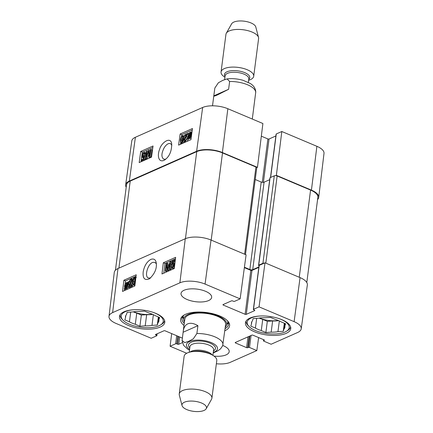 <?xml version="1.0" encoding="UTF-8"?>
<svg xmlns="http://www.w3.org/2000/svg" width="433" height="433" viewBox="0 0 433 433"><rect width="100%" height="100%" fill="white"/><g stroke="black" fill="none" stroke-linecap="round" stroke-linejoin="round"><path stroke-width="0.65" d="M259.026 265.727L258.885 265.667A0.823 0.336 7.4 0 1 258.561 265.342A0.823 0.336 7.4 0 1 258.728 265.169L262.918 263.318A2.057 0.844 7.4 0 1 264.287 263.134M244.412 267.231L249.852 269.526A2.057 0.844 -172.6 0 0 252.715 269.667L258.869 266.939M245.484 254.572L256.747 167.836A2.057 0.844 -172.6 0 0 255.941 167.024L222.508 152.914A18.527 7.599 -172.6 0 0 196.739 151.631L130.203 181.102A18.527 7.599 -172.6 0 0 126.506 184.907L115.432 270.197M306.797 282.533L317.854 197.378A18.527 7.599 -172.6 0 0 310.575 190.082L277.142 175.971A2.057 0.844 -172.6 0 0 274.278 175.83L270.089 177.682A0.823 0.336 -172.6 0 0 269.927 177.855L258.561 265.342M269.683 179.695L264.076 182.179A2.057 0.844 7.4 0 1 261.213 182.039L255.232 179.516M213.204 352.965L217.788 350.854L220.549 348.863L222.67 345.761L225.62 324.469M183.127 332.241L183.224 331.288C183.749 327.494 185.254 325.021 187.743 323.868C190.498 322.715 193.892 323.321 197.913 325.692L196.896 333.513L193.345 338.785L188.934 341.193L184.783 342.622L182.082 340.517L183.127 332.241L197.913 325.692M184.447 402.197A12.351 5.066 7.4 0 1 199.375 402.246A12.351 5.066 7.4 0 1 206.211 408.72A12.351 5.066 7.4 0 1 193.583 411.35A12.351 5.066 7.4 0 1 182.044 405.58A12.351 5.066 7.4 0 1 184.447 402.197M182.044 405.58L179.311 395.102A16.465 6.755 7.4 0 1 179.235 393.976A16.465 6.755 7.4 0 1 182.515 390.593A16.465 6.755 7.4 0 1 201.172 390.312A16.465 6.755 7.4 0 1 211.894 398.219A16.465 6.755 7.4 0 1 211.531 399.286L206.211 408.72M179.235 393.976L184.128 356.31A16.465 6.755 7.4 0 1 187.408 352.927A16.465 6.755 7.4 0 1 190.899 351.883A16.465 6.755 7.4 0 1 211.369 354.54A16.465 6.755 7.4 0 1 216.781 360.554L211.894 398.219M252.298 119.048L255.757 92.029C255.567 88.462 253.738 85.615 250.263 83.482L243.119 80.327C237.706 78.774 232.348 78.297 227.054 78.898L229.631 81.474L228.613 89.29L217.48 94.914C215.001 96.002 213.772 96.353 213.788 95.958L214.844 88.023L218.394 82.752L222.811 80.343L227.054 78.898M228.613 89.29L213.832 95.839M248.618 80.267A16.465 6.755 -172.6 0 0 253.711 76.235L258.604 38.569A16.465 6.755 -172.6 0 0 258.523 37.444L255.789 26.965A12.351 5.066 -172.6 0 0 246.848 21.65A12.351 5.066 -172.6 0 0 233.815 22.088A12.351 5.066 -172.6 0 0 231.628 23.826L226.307 33.26A16.465 6.755 -172.6 0 0 225.945 34.326L221.052 71.992A16.465 6.755 -172.6 0 0 224.944 77.193M258.523 37.444A16.465 6.755 -172.6 0 0 246.599 30.353A16.465 6.755 -172.6 0 0 229.225 30.943A16.465 6.755 -172.6 0 0 226.307 33.26M253.711 76.235A16.465 6.755 -172.6 0 0 242.989 68.327A16.465 6.755 -172.6 0 0 224.332 68.609A16.465 6.755 -172.6 0 0 221.052 71.992M164.6 320.555A22.435 9.207 7.4 0 1 161.704 324.252L160.497 324.999A21.201 8.698 7.4 0 1 141.104 327.305A21.201 8.698 7.4 0 1 122.945 320.122A21.201 8.698 7.4 0 1 125.424 311.592A21.201 8.698 7.4 0 1 133.7 309.752M122.945 320.122L121.965 319.089A22.435 9.207 7.4 0 1 120.109 314.775M290.575 326.828A22.435 9.207 7.4 0 1 287.68 330.52L286.467 331.272A21.201 8.698 7.4 0 1 267.074 333.578A21.201 8.698 7.4 0 1 248.915 326.395A21.201 8.698 7.4 0 1 251.4 317.865A21.201 8.698 7.4 0 1 259.67 316.025M248.915 326.395L247.941 325.362A22.435 9.207 7.4 0 1 246.085 321.048M150.592 277.948L148.438 278.035C144.232 276.757 147.561 264.282 152.605 262.441L154.917 262.317L156.367 263.854M182.569 316.794A23.463 9.629 -172.6 0 0 183.511 318.672M226.995 324.317A23.463 9.629 -172.6 0 0 228.386 322.742M225.263 327.224A21.71 8.909 -172.6 0 0 226.481 325.535A21.71 8.909 -172.6 0 0 206.362 312.929A21.71 8.909 -172.6 0 0 183.695 319.976A21.71 8.909 -172.6 0 0 184.442 321.925M225.371 325.389A20.584 8.444 -172.6 0 0 206.297 313.443A20.584 8.444 -172.6 0 0 184.804 320.122M130.69 312.079L129.429 321.806L124.834 319.868L125.543 317.568A16.876 6.923 7.4 0 1 125.483 316.507A16.876 6.923 7.4 0 1 126.447 314.623L127.156 312.323L132.466 311.96A16.876 6.923 7.4 0 1 139.242 311.5L144.546 311.138L149.147 313.075A16.876 6.923 7.4 0 1 155.014 315.554L159.615 317.492L158.906 319.798L159.225 317.329M125.543 317.568L125.808 315.5M158.727 317.118L157.996 322.737L157.287 325.037L158.337 316.956M135.302 324.285L136.752 313.119L141.347 315.056L146.657 314.694L145.207 325.865L139.897 326.228L135.302 324.285A16.876 6.923 7.4 0 1 129.429 321.806M139.897 326.228L141.347 315.056M157.287 325.037L151.983 325.4L153.374 314.677M152.746 312.225A21.201 8.698 7.4 0 1 160.497 324.999M158.906 319.798A16.876 6.923 7.4 0 1 158.96 320.853A16.876 6.923 7.4 0 1 157.996 322.737M151.983 325.4A16.876 6.923 7.4 0 1 145.207 325.865M152.687 314.363A16.876 6.923 7.4 0 1 146.657 314.694M136.752 313.119A16.876 6.923 7.4 0 1 133.207 311.83M152.346 314.212A16.465 6.755 7.4 0 1 133.575 311.776M256.666 318.352L255.405 328.079L250.804 326.141L251.519 323.835A16.876 6.923 7.4 0 1 251.459 322.78A16.876 6.923 7.4 0 1 252.423 320.896L253.132 318.596L258.436 318.233A16.876 6.923 7.4 0 1 265.218 317.768L270.522 317.405L275.117 319.348A16.876 6.923 7.4 0 1 280.99 321.827L285.585 323.765L284.876 326.065L285.195 323.603M251.519 323.835L251.784 321.768M284.703 323.391L283.972 329.01L283.263 331.31L284.313 323.229M261.278 330.558L262.728 319.386L267.323 321.329L272.628 320.967L271.177 332.133L265.873 332.495L261.278 330.558A16.876 6.923 7.4 0 1 255.405 328.079M265.873 332.495L267.323 321.329M283.263 331.31L277.954 331.673L279.35 320.95M278.722 318.499A21.201 8.698 7.4 0 1 286.467 331.272M284.876 326.065A16.876 6.923 7.4 0 1 284.936 327.126A16.876 6.923 7.4 0 1 283.972 329.01M277.954 331.673A16.876 6.923 7.4 0 1 271.177 332.133M278.663 320.631A16.876 6.923 7.4 0 1 272.628 320.967M262.728 319.386A16.876 6.923 7.4 0 1 259.183 318.103M278.322 320.485A16.465 6.755 7.4 0 1 259.551 318.049M171.641 266.349L172.415 267.34L173.682 265.05C173.779 263.978 173.498 263.567 172.837 263.821L171.3 265.083L172.242 261.034L174.694 259.952L174.586 260.828L172.621 261.7L172.112 263.821L173.097 262.939L173.795 262.88L174.337 264.682L173.73 266.614L172.329 268.092L171.533 268.173L170.997 266.712L171.641 266.349L172.621 266.75L172.643 267.21M171.993 267.377L172.415 267.34M173.346 263.773L172.837 263.821L173.649 264.157M173.817 264.222L172.832 265.348L171.852 264.947M172.832 265.348L171.3 265.083M175.3 260.201L174.694 259.952M175.192 261.077L174.586 260.828M175.154 261.413L173.601 262.1L172.621 261.7M173.601 262.1L173.422 262.842M173.795 262.88L174.916 263.367M174.407 267.524L173.308 268.492L171.533 268.173M166.158 263.637L167.138 263.204L167.766 268.974L169.99 261.943L170.867 261.554L169.953 269.023L169.325 269.304L170.088 263.053L167.89 269.938L167.3 270.197L166.651 264.471L165.877 270.831L165.249 271.107L166.158 263.637M168.464 266.75L168.118 263.61L167.138 263.204M171.647 263.6L171.847 261.96L170.867 261.554M171.138 267.767L170.932 269.429L169.953 269.023M171.457 265.148L171.284 266.549M170.932 269.429L170.304 269.705L169.325 269.304M169.406 268.66L168.87 270.344L167.89 269.938M168.87 270.344L168.28 270.603L167.3 270.197M167.149 268.833L166.857 271.237L165.877 270.831M166.857 271.237L166.229 271.513L165.249 271.107M127.535 283.555L127.578 284.865L126.041 287.664L125.592 287.739L125.272 287.566L127.535 283.555M127.242 286.213L126.777 287.047M127.372 283.258L125.105 287.279L125.056 285.959L126.604 283.139L127.286 283.415M125.343 286.857L125.013 286.722M126.929 284.048L126.306 285.152M128.249 281.699L128.087 284.622C127.762 286.522 127.058 287.745 125.976 288.291L124.915 288.205L124.401 289.12L124.19 288.908L124.726 287.956L124.547 286.197C124.856 284.302 125.565 283.068 126.68 282.5L127.74 282.603L128.249 281.699L129.445 282.316L128.466 281.91M129.445 282.316L128.904 283.263L127.924 282.863M128.904 283.263L129.066 285.028L128.087 284.622M128.352 287.285L126.956 288.697L125.895 288.611M126.344 288.827L124.915 288.205M125.868 288.654L125.381 289.52L124.401 289.12M127.767 282.56L127.454 282.43L127.74 282.603M131.502 285.758L128.2 287.22L131.535 280.514L130.755 279.621L129.591 281.569L128.974 281.753L130.863 278.847L131.681 278.755L132.168 280.254C132.206 280.92 131.583 282.192 130.306 284.064L129.164 285.948L131.61 284.86L131.502 285.758L132.482 286.159L129.18 287.626L128.2 287.22M131.226 279.572L130.755 279.621L131.508 279.929M131.735 280.021L130.571 281.975L129.591 281.569M130.571 281.975L128.974 281.753M131.681 278.755L133.039 279.556M132.547 282.435L130.777 285.233M132.482 286.159L132.59 285.266L131.61 284.86M135.599 278.311L134.858 279.155L134.143 283.924M135.237 278.165L134.62 277.91C135.264 277.418 135.469 278.305 135.242 280.568C134.912 282.868 134.457 284.048 133.873 284.108C133.229 284.595 133.023 283.707 133.25 281.45L133.878 278.749L134.977 277.883M133.873 284.108L133.516 284.135M135.199 283.16L133.775 284.871L132.736 284.595L132.617 281.726C132.931 279.144 133.635 277.613 134.723 277.136L135.399 277.071L135.865 277.721M134.955 285.174L133.716 284.995M134.062 285.342L132.736 284.595M136.043 276.254L125.532 280.909L125.137 284.167M124.525 289.168L124.347 290.635M163.328 262.771L175.652 257.316L174.288 268.52L161.964 273.975L163.328 262.771L164.962 263.443L163.777 273.174M175.473 258.788L164.962 263.443M123.898 280.238L136.222 274.776L134.858 285.98L122.534 291.441L123.898 280.238L125.532 280.909M150.922 259.367C147.02 261.537 144.449 265.635 143.204 271.659C142.576 278.397 144.671 280.768 149.493 278.782C154.895 273.651 157.125 268.206 156.183 262.452C155.485 259.47 153.731 258.441 150.922 259.367M112.612 312.615L179.89 282.819A18.099 7.426 7.4 0 1 205.063 284.075L240.131 298.873L246.09 254.831L211.023 240.034A18.527 7.599 -172.6 0 0 185.259 238.751L117.982 268.547A18.527 7.599 -172.6 0 0 114.285 272.384L108.997 316.366A18.099 7.426 7.4 0 1 112.612 312.615L117.982 268.547M244.358 267.632L250.826 270.365A0.823 0.336 -172.6 0 0 251.968 270.419L258.81 267.388M259.048 306.856L253.511 309.308A0.823 0.336 -172.6 0 0 253.343 309.476L259.053 265.548A0.823 0.336 7.4 0 1 259.215 265.38L265.007 262.815L259.048 306.856L294.11 321.654A18.099 7.426 7.4 0 1 301.222 328.815A18.099 7.426 7.4 0 1 297.617 332.506L271.123 344.24L263.794 341.144A0.823 0.336 -172.6 0 1 263.47 340.82A0.823 0.336 -172.6 0 1 263.637 340.652L264.254 340.376A0.823 0.336 7.4 0 0 264.417 340.208A0.823 0.336 7.4 0 0 264.092 339.883L253.002 335.207A0.823 0.336 7.4 0 0 251.86 335.147L235.346 342.46A0.823 0.336 7.4 0 0 235.184 342.627A0.823 0.336 7.4 0 0 235.503 342.952L246.594 347.634A0.823 0.336 7.4 0 0 247.741 347.694L248.358 347.418A0.823 0.336 -172.6 0 1 249.5 347.477L256.829 350.568L230.34 362.302A18.099 7.426 7.4 0 1 216.365 363.763M301.222 328.815L307.349 284.936A18.527 7.599 -172.6 0 0 300.069 277.613L265.007 262.815M160.226 327.067A22.846 9.374 7.4 0 1 134.344 327.451A22.846 9.374 7.4 0 1 119.47 316.485A22.846 9.374 7.4 0 1 143.334 310.131A22.846 9.374 7.4 0 1 164.784 322.369A22.846 9.374 7.4 0 1 160.226 327.067M286.202 333.334A22.846 9.374 7.4 0 1 260.32 333.724A22.846 9.374 7.4 0 1 245.446 322.753A22.846 9.374 7.4 0 1 269.31 316.404A22.846 9.374 7.4 0 1 290.76 328.642A22.846 9.374 7.4 0 1 286.202 333.334M222.773 345.469A15.436 6.333 7.4 0 1 229.192 351.699A15.436 6.333 7.4 0 1 226.118 354.871A15.436 6.333 7.4 0 1 214.032 356.099M208.576 300.578A15.436 6.333 7.4 0 1 191.083 300.838A15.436 6.333 7.4 0 1 181.032 293.428A15.436 6.333 7.4 0 1 197.156 289.13A15.436 6.333 7.4 0 1 211.65 297.401A15.436 6.333 7.4 0 1 208.576 300.578M227.049 320.36A23.463 9.629 7.4 0 1 228.527 324.469A23.463 9.629 7.4 0 1 225.073 328.679M184.252 323.375A23.463 9.629 7.4 0 1 181.99 318.423A23.463 9.629 7.4 0 1 184.463 314.829M224.803 330.769A24.697 10.132 -172.6 0 0 227.574 320.88A24.697 10.132 -172.6 0 0 185.541 314.304A24.697 10.132 -172.6 0 0 183.825 315.197A24.697 10.132 -172.6 0 0 183.982 325.464M253.343 309.476A0.823 0.336 -172.6 0 0 253.668 309.801L254.485 310.147A0.823 0.336 7.4 0 1 254.81 310.472A0.823 0.336 7.4 0 1 254.642 310.64L246.263 314.353A0.823 0.336 7.4 0 1 245.121 314.293L223.266 305.07A0.823 0.336 7.4 0 1 222.941 304.745A0.823 0.336 7.4 0 1 223.109 304.578L231.487 300.865A0.823 0.336 7.4 0 1 232.629 300.924L233.447 301.265A0.823 0.336 -172.6 0 0 234.594 301.325L240.131 298.873M157.119 333.8L156.881 335.645A0.823 0.336 -172.6 0 1 156.719 335.813L151.182 338.265L116.114 323.467A18.099 7.426 7.4 0 1 108.997 316.366M156.881 335.645A0.823 0.336 -172.6 0 0 156.557 335.321L155.745 334.974A0.823 0.336 7.4 0 1 155.42 334.649A0.823 0.336 7.4 0 1 155.582 334.482L163.961 330.774A0.823 0.336 7.4 0 1 165.108 330.828L182.363 338.113M182.347 342.66L178.742 344.257A0.823 0.336 7.4 0 1 177.595 344.197L176.778 343.856A0.823 0.336 -172.6 0 0 175.636 343.797L170.099 346.248L171.674 333.599M186.715 353.263L170.099 346.248M258.625 337.578L256.829 350.568M165.736 159.187L163.739 159.203C161.184 157.168 161.33 153.352 164.167 147.761C166.332 144.411 168.437 143.025 170.483 143.599L171.863 145.115M144.6 154.153L143.848 153.168L142.554 155.447C142.441 156.513 142.711 156.919 143.372 156.665L144.92 155.409L143.918 159.431L141.467 160.513L141.591 159.642L143.556 158.776L144.097 156.665L143.101 157.542L142.397 157.596L141.9 155.815L142.533 153.894L143.945 152.421L144.752 152.346L145.244 153.791L144.6 154.153L145.921 154.386M144.27 153.136L143.848 153.168L144.535 153.466M144.822 153.591L143.529 155.869L143.512 156.594M142.863 156.714L143.372 156.665M145.732 155.756L144.92 155.409M145.499 157.433L144.898 159.853L143.918 159.431M144.898 159.853L142.446 160.935L141.467 160.513M143.734 158.067L142.397 157.596M145.959 154.099L145.244 153.791M144.752 152.346L146.089 153.141M150.002 156.827L149.022 157.26L148.492 151.528L146.17 158.521L145.293 158.911L146.322 151.49L146.944 151.209L146.089 157.423L148.384 150.576L148.974 150.316L149.526 155.999L150.397 149.683L151.025 149.407L150.002 156.827L150.982 157.249L149.997 157.682L149.022 157.26M148.736 154.186L147.15 158.943L146.17 158.521M147.15 158.943L146.273 159.333L145.293 158.911M147.848 152.172L147.924 151.637L146.944 151.209M150.072 152.032L149.948 150.738L148.974 150.316M150.982 157.249L152.005 149.829L151.025 149.407M188.669 136.931L188.647 135.626L190.222 132.844L190.666 132.769L190.98 132.936L188.669 136.931M190.331 134.062L190.076 134.501M189.589 137.342L188.826 137.229L191.142 133.223L191.169 134.533L189.589 137.342L188.826 137.229L189.291 137.429M190.829 135.875L190.331 136.731M189.405 138.338L188.907 139.199L187.722 138.565L188.268 137.618L188.139 135.875C188.49 133.986 189.21 132.769 190.293 132.217L191.348 132.303L192.046 131.572M190.904 132.087L191.348 132.303M192.03 131.686L191.532 132.552L191.678 134.3C191.343 136.184 190.623 137.407 189.502 137.975L188.447 137.873L187.927 138.776M191.889 132.709L191.532 132.552M191.169 137.927L190.482 138.398L189.427 138.3M189.692 138.463L188.447 137.873M184.767 134.755L188.068 133.294L184.647 139.962L185.411 140.849L186.596 138.906L187.213 138.722L185.292 141.618L184.469 141.705L184.02 140.222C183.993 139.561 184.626 138.295 185.925 136.433L187.094 134.56L184.642 135.643L184.767 134.755M188.875 133.64L188.068 133.294M188.577 134.257L187.911 133.965M188.133 135.924L185.605 140.741M184.934 140.893L185.411 140.849M187.235 141.31L188.193 139.15L187.213 138.722M186.417 135.713L185.622 136.065L184.642 135.643M181.546 142.56C180.897 143.047 180.707 142.165 180.967 139.924C181.335 137.634 181.806 136.46 182.39 136.4C183.035 135.913 183.224 136.796 182.964 139.042L182.293 141.721L181.183 142.587M183.365 136.823C182.786 136.888 182.309 138.057 181.947 140.346L181.822 142.381M183.002 136.666L182.39 136.4L182.748 136.373M181.432 143.328L180.745 143.388L180.334 140.2C180.685 137.651 181.405 136.13 182.493 135.643L183.522 135.913L183.592 138.76C183.24 141.326 182.52 142.847 181.432 143.328L182.06 143.599M184.501 136.335L183.191 135.578L184.501 136.335L184.658 138.425M184.117 141.337L183.262 143.069M192.257 130.057L181.773 134.701L181.524 136.487M180.588 143.285L180.447 144.313M153.038 146.002L151.501 157.13L139.177 162.591L140.714 151.458L153.038 146.002M152.827 147.518L142.343 152.162L141.017 161.774M140.714 151.458L142.343 152.162M192.469 128.536L190.931 139.67L178.607 145.125L180.144 133.997L192.469 128.536M180.144 133.997L181.773 134.701M163.761 160.481L164.605 160.026C169.395 156.67 171.755 151.241 171.69 143.734C170.51 135.886 161.103 142.982 159.625 149.315C157.249 154.76 158.126 162.597 163.761 160.481M202.66 107.476L135.383 137.272A18.099 7.426 -172.6 0 0 131.778 140.963L125.651 184.837A18.527 7.599 7.4 0 1 129.343 181.059L196.62 151.263A18.527 7.599 7.4 0 1 222.389 152.546L257.451 167.344L262.901 123.524L227.839 108.726A18.099 7.426 -172.6 0 0 202.66 107.476L196.62 151.263M270.484 177.508L276.119 134.133A0.823 0.336 7.4 0 1 276.281 133.959L281.818 131.508L276.368 175.327L311.43 190.125A18.527 7.599 7.4 0 1 318.715 197.388A18.527 7.599 7.4 0 1 317.568 199.575M276.368 175.327L275.648 175.646M256.731 167.663L257.451 167.344M126.203 187.245A18.527 7.599 7.4 0 1 125.651 184.837M261.326 136.173L267.892 138.944A0.823 0.336 -172.6 0 0 269.039 139.004L275.881 135.973M318.715 197.388L324.003 153.406A18.099 7.426 -172.6 0 0 316.886 146.305L281.818 131.508M130.203 181.102L118.896 268.141M196.739 151.631L185.432 238.67M310.575 190.082L299.252 277.266M277.142 175.971L265.819 263.156M274.278 175.83L262.918 263.318M270.089 177.682L258.728 265.169M264.076 182.179L252.715 269.667M261.213 182.039L249.852 269.526M255.941 167.024L244.618 254.209M211.185 240.099L222.508 152.914M196.896 333.513A20.584 8.444 7.4 0 1 222.99 344.522M189.6 349.334A15.642 6.419 7.4 0 1 189.578 341.529A15.642 6.419 7.4 0 1 211.997 342.904A15.642 6.419 7.4 0 1 213.274 352.408M190.899 351.883L193.297 351.423A12.763 5.234 7.4 0 1 209.161 353.48L211.369 354.54M189.995 352.078A11.94 4.898 7.4 0 1 191.413 351.217A11.94 4.898 7.4 0 1 202.909 350.568A11.94 4.898 7.4 0 1 212.192 354.957M189.216 352.278L189.941 346.714A11.94 4.898 7.4 0 1 192.317 344.257A11.94 4.898 7.4 0 1 205.843 344.056A11.94 4.898 7.4 0 1 213.615 349.788L212.89 355.352M189.789 347.861A13.585 5.575 7.4 0 1 191.207 342.216A13.585 5.575 7.4 0 1 209.577 342.941A13.585 5.575 7.4 0 1 213.464 350.936M255.724 92.483A20.584 8.444 -172.6 0 0 229.631 81.474M248.731 79.423A12.763 5.234 -172.6 0 0 243.546 72.192A12.763 5.234 -172.6 0 0 227.016 71.781A12.763 5.234 -172.6 0 0 225.052 76.349M248.347 82.378L248.802 78.876A11.94 4.898 -172.6 0 0 241.029 73.145A11.94 4.898 -172.6 0 0 227.504 73.345A11.94 4.898 -172.6 0 0 225.122 75.802L224.635 79.58M227.103 324.052A23.301 9.558 -172.6 0 0 228.321 322.547M182.677 316.615A23.301 9.558 -172.6 0 0 183.468 318.385M226.481 325.535L227.747 322.52A22.581 9.266 -172.6 0 0 227.985 321.751M183.208 315.933A22.581 9.266 -172.6 0 0 183.24 316.74L183.695 319.976M174.732 264.844L174.337 264.682M174.483 266.923L173.73 266.614M173.308 268.492L172.329 268.092M168.026 268.124L167.663 267.978M125.7 286.224L125.056 285.959M129.094 283.994L128.114 283.588M126.956 288.697L125.976 288.291M132.807 280.519L132.168 280.254M131.286 284.465L130.306 284.064M134.858 279.155L133.878 278.749M134.23 281.851L133.25 281.45M134.755 285.271L133.775 284.871M185.259 238.751L179.89 282.819M235.584 342.357L235.503 342.952M264.298 340.002L264.254 340.376M263.751 339.743L263.637 340.652M251.059 335.505L249.5 347.477M249.836 336.046L248.358 347.418M249.219 336.317L247.741 347.694M247.995 336.858L246.594 347.634M250.826 270.365L245.121 314.293M251.968 270.419L246.263 314.353M223.341 304.469L223.266 305.07M259.215 265.38L253.511 309.308M254.691 310.266L254.642 310.64M179.684 336.982L178.742 344.257M178.591 336.522L177.595 344.197M177.779 336.176L176.778 343.856M176.686 335.716L175.636 343.797M156.73 333.973L156.557 335.321M155.82 334.379L155.745 334.974M211.023 240.034L205.063 284.075M300.069 277.613L294.11 321.654M143.529 155.869L142.554 155.447M143.794 157.839L143.101 157.542M148.633 153.076L148.064 152.833M189.27 135.897L188.647 135.626M190.872 133.126L190.222 132.844M190.482 138.398L189.502 137.975M187.381 137.066L186.406 136.644M185.627 140.384L184.647 139.962M185.919 141.889L185.292 141.618M181.947 140.346L180.967 139.924M184.339 139.08L183.592 138.76M129.343 181.059L135.383 137.272M262.263 182.32L267.892 138.944M263.41 182.347L269.039 139.004M270.636 177.443L276.281 133.959M311.43 190.125L316.886 146.305M222.389 152.546L227.839 108.726M183.224 331.288L184.799 319.164M189.492 350.167L187.516 349.03L183.543 345.258L182.076 340.517M213.788 95.958L212.511 105.804M125.191 288.378L126.171 288.784M135.399 277.071L136.379 277.472M263.621 339.683L263.47 340.82M191.083 132.135L191.37 132.26M184.469 141.705L185.443 142.127M180.745 143.388L181.725 143.81"/></g></svg>
